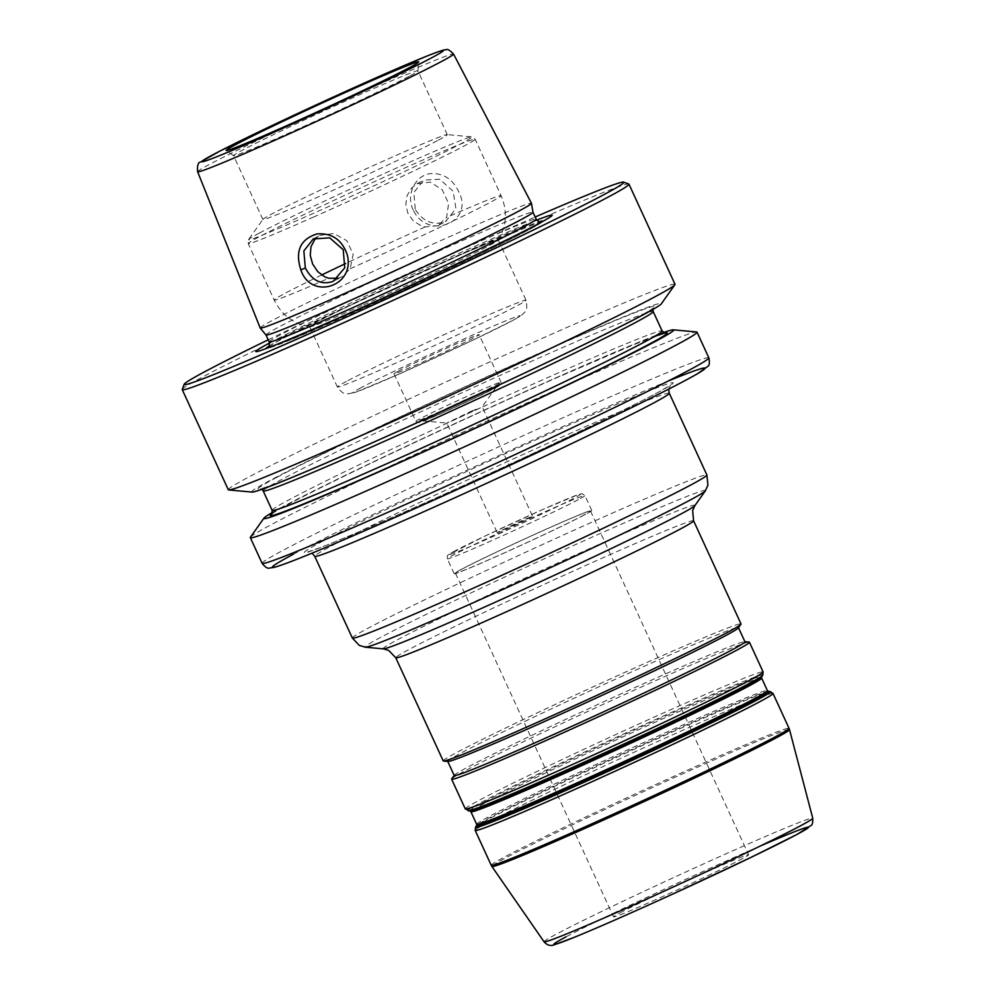 <?xml version="1.0" encoding="UTF-8"?>
<svg xmlns="http://www.w3.org/2000/svg" width="995" height="995" viewBox="0 0 995 995"><rect width="100%" height="100%" fill="white"/><g stroke="black" fill="none" stroke-linecap="round" stroke-linejoin="round"><path stroke-width="0.75" stroke-dasharray="4.97 3.73" d="M472.053 410.873L480.51 407.801L446.755 423.049L472.053 410.873M522.4 520.335L497.102 532.512L524.415 520.472L532.549 516.206L522.4 520.335M443.223 760.914A163.901 4.652 155.3 0 1 457.501 752.108A163.901 4.652 155.3 0 1 623.803 672.869A163.901 4.652 155.3 0 1 741.039 623.94M451.705 778.898A163.901 4.652 155.3 0 1 465.896 770.366A163.901 4.652 155.3 0 1 628.616 692.769A163.901 4.652 155.3 0 1 749.16 642.086M585.159 514.514A75.707 2.152 155.3 0 1 508.346 551.118A75.707 2.152 155.3 0 1 454.193 573.717A75.707 2.152 155.3 0 1 460.784 569.65A75.707 2.152 155.3 0 1 537.598 533.046A75.707 2.152 155.3 0 1 591.764 510.447A75.707 2.152 155.3 0 1 585.159 514.514M620.022 912.912A74.339 2.114 155.3 0 1 695.455 876.981A74.339 2.114 155.3 0 1 748.638 854.792A74.339 2.114 155.3 0 1 742.158 858.784A74.339 2.114 155.3 0 1 666.725 894.716A74.339 2.114 155.3 0 1 613.554 916.917A74.339 2.114 155.3 0 1 620.022 912.912M447.974 761.461A159.996 4.54 155.3 0 1 447.7 761.337A159.996 4.54 155.3 0 1 461.643 752.73A159.996 4.54 155.3 0 1 623.989 675.381A159.996 4.54 155.3 0 1 738.427 627.621A159.996 4.54 155.3 0 1 738.352 627.895M454.23 775.515A159.996 4.54 155.3 0 1 454.305 775.229A159.996 4.54 155.3 0 1 468.16 766.909A159.996 4.54 155.3 0 1 626.999 691.152A159.996 4.54 155.3 0 1 744.683 641.675A159.996 4.54 155.3 0 1 744.957 641.787M584.04 515.012A74.339 2.114 155.3 0 1 508.607 550.956A74.339 2.114 155.3 0 1 455.436 573.145A74.339 2.114 155.3 0 1 461.916 569.152A74.339 2.114 155.3 0 1 537.337 533.208A74.339 2.114 155.3 0 1 590.52 511.02A74.339 2.114 155.3 0 1 584.04 515.012M260.217 328.014A149.275 4.241 155.3 0 1 273.215 319.992A149.275 4.241 155.3 0 1 424.579 247.879A149.275 4.241 155.3 0 1 531.442 203.266M413.286 210.044C405.438 195.02 415.388 175.257 430.275 173.652C443.384 172.869 452.999 179.162 459.118 192.545C474.229 222.768 427.253 240.603 413.286 210.044L415.263 209.485C423.261 221.761 433.322 225.803 445.462 221.611L455.934 208.664L453.123 191.251L439.778 179.262L423.758 180.132L413.845 192.408L415.263 209.485M338.026 278.252L342.106 276.66L350.153 268.762L353.15 254.347L346.869 240.715L333.897 233.477L320.042 235.355L316.92 237.457M437.738 225.691L425.139 226.935L420.922 225.691L413.273 220.803L407.938 213.378L405.786 204.51L407.079 195.617L411.507 188.092L417.029 183.727L430.362 182.135L442.327 189.908L448.608 203.552L446.618 217.42L437.738 225.691M363.672 304.831A103.803 2.948 -24.7 0 0 489.254 245.578A103.803 2.948 -24.7 0 0 498.259 240.143A103.803 2.948 -24.7 0 0 498.296 239.994A103.803 2.948 -24.7 0 0 424.044 270.988A103.803 2.948 -24.7 0 0 318.711 321.161A103.803 2.948 -24.7 0 0 309.669 326.746A103.803 2.948 -24.7 0 0 309.818 326.82A103.803 2.948 -24.7 0 0 363.672 304.831M409.082 76.316A101.465 2.885 155.3 0 1 306.87 125.034A101.465 2.885 155.3 0 1 233.589 155.693A101.465 2.885 155.3 0 1 233.551 155.655A101.465 2.885 155.3 0 1 242.394 150.195A101.465 2.885 155.3 0 1 345.34 101.154A101.465 2.885 155.3 0 1 417.925 70.856A101.465 2.885 155.3 0 1 417.925 70.906A101.465 2.885 155.3 0 1 409.082 76.316M438.434 140.133A101.465 2.885 -24.7 0 0 447.277 134.673A101.465 2.885 -24.7 0 0 447.103 134.599A101.465 2.885 -24.7 0 0 372.478 165.978A101.465 2.885 -24.7 0 0 271.747 214.024A101.465 2.885 -24.7 0 0 262.966 219.298A101.465 2.885 -24.7 0 0 262.916 219.472A101.465 2.885 -24.7 0 0 335.489 189.187A101.465 2.885 -24.7 0 0 438.434 140.133M398.112 371.297A46.827 1.331 -24.7 0 0 394.032 373.821A46.827 1.331 -24.7 0 0 427.539 359.842A46.827 1.331 -24.7 0 0 475.05 337.205A46.827 1.331 -24.7 0 0 479.13 334.681A46.827 1.331 -24.7 0 0 445.636 348.66A46.827 1.331 -24.7 0 0 398.112 371.297M426.096 418.634A40.559 1.157 -24.7 0 0 422.626 420.848A40.559 1.157 -24.7 0 0 452.451 408.298A40.559 1.157 -24.7 0 0 492.712 389.095A40.559 1.157 -24.7 0 0 496.231 386.993A40.559 1.157 -24.7 0 0 468.123 398.634A40.559 1.157 -24.7 0 0 426.096 418.634M269.533 343.014A163.043 4.627 155.3 0 1 270.055 342.728A163.043 4.627 155.3 0 1 402.664 278.886A163.043 4.627 155.3 0 1 536.765 220.094M268.215 339.805A241.959 6.865 155.3 0 1 535.186 217.009M182.259 389.431A245.852 6.977 155.3 0 1 203.664 376.421A245.852 6.977 155.3 0 1 450.014 258.986A245.852 6.977 155.3 0 1 628.803 184.038M228.29 489.751A245.852 6.977 155.3 0 1 249.708 476.53A245.852 6.977 155.3 0 1 499.154 357.678A245.852 6.977 155.3 0 1 675.02 284.284M252.021 492.09A225.542 6.405 155.3 0 1 271.287 479.777A225.542 6.405 155.3 0 1 505.05 368.536A225.542 6.405 155.3 0 1 661.339 303.811M272.456 512.437A225.542 6.405 155.3 0 1 283.513 506.355A225.542 6.405 155.3 0 1 481.555 411.345A225.542 6.405 155.3 0 1 663.503 332.579M250.441 537.188A245.852 6.977 155.3 0 1 271.722 524.402A245.852 6.977 155.3 0 1 515.796 408A245.852 6.977 155.3 0 1 696.624 331.969M266.013 335.017A146.937 4.167 155.3 0 1 265.988 334.979A146.937 4.167 155.3 0 1 278.787 327.081A146.937 4.167 155.3 0 1 427.875 256.051A146.937 4.167 155.3 0 1 532.972 212.184L532.972 212.209M383.311 648.852A171.712 4.875 155.3 0 1 397.988 639.486A171.712 4.875 155.3 0 1 605.706 541.479A171.712 4.875 155.3 0 1 694.933 505.522M693.577 520.758A163.901 4.652 -24.7 0 0 608.331 555.372A163.901 4.652 -24.7 0 0 410.039 648.927A163.901 4.652 -24.7 0 0 395.761 657.745M705.343 490.846A187.321 5.323 -24.7 0 0 608.007 530.074A187.321 5.323 -24.7 0 0 381.396 636.987A187.321 5.323 -24.7 0 0 365.389 647.21M352.342 638.044A195.119 5.535 155.3 0 1 369.332 627.559A195.119 5.535 155.3 0 1 605.395 516.181A195.119 5.535 155.3 0 1 706.885 474.976M669.274 393.212A195.119 5.535 -24.7 0 0 529.713 451.469A195.119 5.535 -24.7 0 0 331.733 545.782A195.119 5.535 -24.7 0 0 314.731 556.28M476.667 824.308A159.996 4.54 155.3 0 1 490.61 815.701A159.996 4.54 155.3 0 1 684.174 724.372A159.996 4.54 155.3 0 1 767.394 690.592M768.401 691.363A160.78 4.565 -24.7 0 0 685.045 725.442A160.78 4.565 -24.7 0 0 490.535 817.218A160.78 4.565 -24.7 0 0 476.605 825.576M761.635 678.055A159.996 4.54 -24.7 0 0 678.403 711.835A159.996 4.54 -24.7 0 0 484.839 803.164A159.996 4.54 -24.7 0 0 470.909 811.771M475.573 827.044A162.347 4.614 155.3 0 1 489.627 818.599A162.347 4.614 155.3 0 1 686.028 725.94A162.347 4.614 155.3 0 1 770.192 691.537M469.901 810.987A160.78 4.565 155.3 0 1 483.632 802.219A160.78 4.565 155.3 0 1 678.142 710.442A160.78 4.565 155.3 0 1 761.685 676.787M762.73 675.319A162.347 4.614 -24.7 0 0 678.379 709.311A162.347 4.614 -24.7 0 0 481.978 801.97A162.347 4.614 -24.7 0 0 468.11 810.825M773.015 693.465A163.901 4.652 -24.7 0 0 687.756 728.066A163.901 4.652 -24.7 0 0 489.478 821.621A163.901 4.652 -24.7 0 0 475.2 830.439M491.219 865.289A163.901 4.652 155.3 0 1 505.497 856.471A163.901 4.652 155.3 0 1 703.788 762.916A163.901 4.652 155.3 0 1 789.035 728.303M465.287 808.898A163.901 4.652 155.3 0 1 479.565 800.079A163.901 4.652 155.3 0 1 677.844 706.525A163.901 4.652 155.3 0 1 763.103 671.923M578.319 499.639A75.707 2.152 155.3 0 1 501.505 536.23A75.707 2.152 155.3 0 1 447.352 558.829A75.707 2.152 155.3 0 1 453.944 554.762A75.707 2.152 155.3 0 1 545.534 511.554A75.707 2.152 155.3 0 1 584.911 495.56A75.707 2.152 155.3 0 1 578.319 499.639M455.2 550.795A72.585 2.065 -24.7 0 0 486.642 539.365A72.585 2.065 -24.7 0 0 574.451 497.935A72.585 2.065 -24.7 0 0 543.021 509.365A72.585 2.065 -24.7 0 0 455.2 550.795M322.057 541.541A202.93 5.759 155.3 0 1 567.548 425.711A202.93 5.759 155.3 0 1 655.431 393.771A202.93 5.759 155.3 0 1 409.94 509.602A202.93 5.759 155.3 0 1 322.057 541.541M293.214 554.327A238.054 6.754 155.3 0 1 581.192 418.46A238.054 6.754 155.3 0 1 668.055 381.11M760.255 846.048A140.183 3.98 -24.7 0 0 735.529 856.882A140.183 3.98 -24.7 0 0 565.944 936.892M544.066 941.805A147.869 4.204 155.3 0 1 556.939 933.832A147.869 4.204 155.3 0 1 735.827 849.432A147.869 4.204 155.3 0 1 812.753 818.226M789.508 729.609A163.789 4.652 -24.7 0 0 704.311 764.172A163.789 4.652 -24.7 0 0 506.169 857.653A163.789 4.652 -24.7 0 0 491.903 866.483M197.619 171.749A140.842 3.992 155.3 0 1 209.883 164.187A140.842 3.992 155.3 0 1 380.277 83.791A140.842 3.992 155.3 0 1 453.533 54.041M425.139 226.935A124.885 3.545 -24.7 0 0 345.626 263.538M321.634 275.006A124.885 3.545 -24.7 0 0 274.197 300.03A124.885 3.545 -24.7 0 0 328.673 278.277M350.153 268.762A124.885 3.545 -24.7 0 0 490.224 202.383A124.885 3.545 -24.7 0 0 501.094 195.667A124.885 3.545 -24.7 0 0 446.618 217.42M313.189 217.208A124.885 3.545 -24.7 0 0 464.255 145.929A124.885 3.545 -24.7 0 0 475.137 139.213A124.885 3.545 -24.7 0 0 385.811 176.501A124.885 3.545 -24.7 0 0 259.098 236.872A124.885 3.545 -24.7 0 0 248.228 243.588A124.885 3.545 -24.7 0 0 313.189 217.208M440.238 411.42A46.827 1.331 -24.7 0 0 496.891 384.692A46.827 1.331 -24.7 0 0 500.97 382.167A46.827 1.331 -24.7 0 0 467.476 396.147A46.827 1.331 -24.7 0 0 419.965 418.796A46.827 1.331 -24.7 0 0 415.885 421.308A46.827 1.331 -24.7 0 0 440.238 411.42M360.936 387.776A92.1 2.612 -24.7 0 0 400.811 373.287A92.1 2.612 -24.7 0 0 512.238 320.713A92.1 2.612 -24.7 0 0 472.351 335.215A92.1 2.612 -24.7 0 0 360.936 387.776M346.422 381.408A103.803 2.948 -24.7 0 0 337.38 386.993A103.803 2.948 -24.7 0 0 391.383 365.078A103.803 2.948 -24.7 0 0 516.965 305.826A103.803 2.948 -24.7 0 0 526.007 300.241A103.803 2.948 -24.7 0 0 451.755 331.235A103.803 2.948 -24.7 0 0 346.422 381.408M259.297 233.091A122.932 3.495 -24.7 0 0 248.65 239.484A122.932 3.495 -24.7 0 0 312.529 213.738A122.932 3.495 -24.7 0 0 461.245 143.578A122.932 3.495 -24.7 0 0 471.742 136.875A122.932 3.495 -24.7 0 0 381.334 174.884A122.932 3.495 -24.7 0 0 259.297 233.091M422.863 420.064A44.489 1.269 -24.7 0 0 442.128 413.062A44.489 1.269 -24.7 0 0 495.945 387.664A44.489 1.269 -24.7 0 0 476.68 394.667A44.489 1.269 -24.7 0 0 422.863 420.064M542.934 221.288A152.26 4.328 155.3 0 1 540.459 223.228A152.26 4.328 155.3 0 1 529.688 229.31A152.26 4.328 155.3 0 1 389.082 296.609A152.26 4.328 155.3 0 1 269.496 347.852A152.26 4.328 155.3 0 1 266.424 348.474M268.948 346.148A152.26 4.328 155.3 0 1 279.545 340.178A152.26 4.328 155.3 0 1 463.745 253.277A152.26 4.328 155.3 0 1 539.526 221.698M277.045 477.227A218.539 6.206 155.3 0 1 541.417 352.491A218.539 6.206 155.3 0 1 636.066 318.101A218.539 6.206 155.3 0 1 371.682 442.837A218.539 6.206 155.3 0 1 277.045 477.227M263.177 490.896A214.634 6.094 155.3 0 1 281.883 479.354A214.634 6.094 155.3 0 1 541.541 356.844A214.634 6.094 155.3 0 1 653.18 311.522M272.145 510.385A214.634 6.094 155.3 0 1 290.839 498.843A214.634 6.094 155.3 0 1 550.509 376.334A214.634 6.094 155.3 0 1 662.148 331.012M271.983 513.756A218.539 6.206 155.3 0 1 289.271 503.806A218.539 6.206 155.3 0 1 553.643 379.07A218.539 6.206 155.3 0 1 654.424 336.521M262.12 563.307A245.852 6.977 155.3 0 1 283.538 550.086A245.852 6.977 155.3 0 1 580.968 409.753A245.852 6.977 155.3 0 1 708.85 357.839M269.185 341.932A146.937 4.167 155.3 0 1 281.983 334.034A146.937 4.167 155.3 0 1 459.74 250.168A146.937 4.167 155.3 0 1 536.168 219.136M422.626 420.848L446.78 423.074L497.102 532.512M496.231 386.993L482.202 406.781L532.549 516.206M454.193 573.717L447.352 558.829C447.141 556.23 447.451 554.924 448.272 554.924L483.956 536.541L543.059 509.34L578.791 494.391L582.162 493.694L584.911 495.56L591.764 510.447M668.628 389.144L670.618 384.965L658.603 392.055C622.634 411.818 500.684 469.491 410.027 509.552C369.257 527.611 339.519 540.235 320.8 547.424L307.592 551.926L312.069 553.145M455.436 573.145L613.554 916.917M590.52 511.02L748.638 854.792M334.83 280.528L342.106 276.66M314.059 238.526L320.029 235.355M438.957 225.106L446.68 220.989M417.029 183.727L423.771 180.145M498.259 240.143C506.666 225.853 507.612 211.027 501.094 195.667L475.137 139.213L471.742 136.875L447.103 134.599M309.818 326.82C293.488 323.897 281.61 314.967 274.197 300.03L248.228 243.588L248.65 239.484L262.966 219.298M417.925 70.906L418.758 61.939M233.589 155.693L226.238 150.494M447.277 134.673L417.925 70.856M262.916 219.472L233.551 155.655M394.032 373.821L415.885 421.308L418.211 422.701L442.103 413.074L478.334 396.396L500.099 385.227C500.734 385.475 501.032 384.456 500.97 382.167L479.13 334.681M498.296 239.994L526.007 300.241C528.469 313.313 524.253 311.099 522.636 314.482L514.577 319.494L475.859 338.748L400.674 373.361L355.986 392.117L347.964 393.883C345.7 393.013 343.772 395.687 337.38 386.993L309.669 326.746M259.297 350.949L292.269 339.158L390.388 296.05L476.257 255.926C510.373 239.521 531.778 228.626 540.459 223.228L549.451 217.495M652.869 309.47L653.578 307.828L651.874 309.084C644.25 314.097 623.629 324.855 590.023 341.385C549.75 361.11 502.749 383.299 449.006 407.95C392.664 433.733 345.539 454.628 307.604 470.61C282.443 481.17 266.971 487.152 261.175 488.595L260.118 488.806L261.834 489.341M271.747 514.079L273.451 512.823C281.075 507.811 301.696 497.052 335.303 480.523C392.739 452.29 483.01 410.35 553.606 379.095L635.108 344.096L665.207 333.114M268.476 346.757L275.279 342.616C289.06 335.029 313.91 322.691 349.842 305.614L463.459 253.476L540.285 221.736"/><path stroke-width="1.49" d="M741.039 623.94A163.901 4.652 155.3 0 1 740.952 624.226A163.901 4.652 155.3 0 1 726.76 632.758A163.901 4.652 155.3 0 1 564.053 710.355A163.901 4.652 155.3 0 1 443.496 761.051A163.901 4.652 155.3 0 1 443.223 760.914L395.761 657.745A163.901 4.652 -24.7 0 0 512.997 608.803A163.901 4.652 -24.7 0 0 679.299 529.576A163.901 4.652 -24.7 0 0 693.577 520.758L741.039 623.94M744.907 641.688L749.16 642.086A163.901 4.652 155.3 0 1 749.434 642.21A163.901 4.652 155.3 0 1 735.168 651.029A163.901 4.652 155.3 0 1 568.866 730.255A163.901 4.652 155.3 0 1 451.618 779.184A163.901 4.652 155.3 0 1 451.705 778.898L454.18 775.404M740.952 624.226L738.352 627.895A159.996 4.54 155.3 0 1 724.497 636.228A159.996 4.54 155.3 0 1 565.658 711.985A159.996 4.54 155.3 0 1 447.974 761.461L443.496 761.051M738.477 627.721L744.957 641.787A159.996 4.54 155.3 0 1 731.014 650.394A159.996 4.54 155.3 0 1 568.68 727.743A159.996 4.54 155.3 0 1 454.23 775.515L447.75 761.436M305.328 267.991L303.848 250.939L313.288 238.924L329.693 237.842L343.238 249.757L344.743 267.829L333.176 281.361C321.522 285.291 312.243 280.839 305.328 267.991L300.838 269.894C311.211 300.925 355.899 286.261 347.131 254.397C341.87 239.658 331.82 232.83 316.982 233.937C300.291 239.173 294.918 251.163 300.838 269.894M453.533 54.041L531.442 203.266A149.275 4.241 155.3 0 1 531.454 203.303A149.275 4.241 155.3 0 1 518.445 211.301A149.275 4.241 155.3 0 1 367.491 283.227A149.275 4.241 155.3 0 1 260.23 328.051A149.275 4.241 155.3 0 1 260.217 328.014L197.619 171.749C197.134 165.568 198.129 162.322 200.604 161.998L219.808 151.14L284.545 119.649L374.244 78.617L425.512 56.64C446.183 48.419 445.113 49.899 446.369 49.75C447.315 48.73 449.703 50.16 453.533 54.041A140.842 3.992 155.3 0 1 441.27 61.628A140.842 3.992 155.3 0 1 298.276 129.748A140.842 3.992 155.3 0 1 197.619 171.749M316.92 237.457L314.756 239.584L310.95 246.785L310.253 255.367L312.654 264.085L317.741 271.647L324.78 276.859L328.673 278.277L338.026 278.252M235.429 144.748A105.968 3.01 -24.7 0 0 226.238 150.494A105.968 3.01 -24.7 0 0 323.736 108.903A105.968 3.01 -24.7 0 0 418.758 61.939A105.968 3.01 -24.7 0 0 343.723 93.182A105.968 3.01 -24.7 0 0 235.429 144.748M536.765 220.094A163.043 4.627 155.3 0 1 549.451 217.495A163.043 4.627 155.3 0 1 537.909 224.012A163.043 4.627 155.3 0 1 387.341 296.075A163.043 4.627 155.3 0 1 259.297 350.949A163.043 4.627 155.3 0 1 269.533 343.014M535.186 217.009A241.959 6.865 155.3 0 1 623.629 182.135A241.959 6.865 155.3 0 1 602.721 195.281A241.959 6.865 155.3 0 1 354.183 313.612A241.959 6.865 155.3 0 1 184.174 384.257A241.959 6.865 155.3 0 1 205.244 371.458A241.959 6.865 155.3 0 1 268.215 339.805M623.629 182.135L628.803 184.038A245.852 6.977 155.3 0 1 628.977 184.174A245.852 6.977 155.3 0 1 607.559 197.408A245.852 6.977 155.3 0 1 358.113 316.248A245.852 6.977 155.3 0 1 182.247 389.654A245.852 6.977 155.3 0 1 182.259 389.431L184.174 384.257M628.977 184.174L675.02 284.284A245.852 6.977 155.3 0 1 674.884 284.719A245.852 6.977 155.3 0 1 653.603 297.505A245.852 6.977 155.3 0 1 409.53 413.908A245.852 6.977 155.3 0 1 228.701 489.938A245.852 6.977 155.3 0 1 228.29 489.751L182.247 389.654M674.884 284.719L661.339 303.811A225.542 6.405 155.3 0 1 641.812 315.552A225.542 6.405 155.3 0 1 417.912 422.34A225.542 6.405 155.3 0 1 252.021 492.09L228.701 489.938M663.503 332.579A225.542 6.405 155.3 0 1 673.304 329.83A225.542 6.405 155.3 0 1 654.038 342.131A225.542 6.405 155.3 0 1 420.288 453.372A225.542 6.405 155.3 0 1 263.986 518.096A225.542 6.405 155.3 0 1 272.456 512.437M673.304 329.83L696.624 331.969A245.852 6.977 155.3 0 1 697.035 332.156A245.852 6.977 155.3 0 1 675.617 345.377A245.852 6.977 155.3 0 1 426.171 464.23A245.852 6.977 155.3 0 1 250.317 537.636A245.852 6.977 155.3 0 1 250.441 537.188L263.986 518.096M266.001 334.992L269.185 341.932A146.937 4.167 155.3 0 0 374.282 298.065A146.937 4.167 155.3 0 0 523.37 227.047A146.937 4.167 155.3 0 0 536.168 219.136L532.972 212.209A146.937 4.167 155.3 0 1 532.984 212.221A146.937 4.167 155.3 0 1 520.174 220.094A146.937 4.167 155.3 0 1 371.583 290.888A146.937 4.167 155.3 0 1 266.013 335.017L260.23 328.051M693.577 520.758L692.644 510.51L694.933 505.522A171.712 4.875 155.3 0 1 680.07 514.465A171.712 4.875 155.3 0 1 509.614 595.756A171.712 4.875 155.3 0 1 383.311 648.852L388.585 650.357L395.761 657.745M365.389 647.21A187.321 5.323 -24.7 0 0 503.171 589.289A187.321 5.323 -24.7 0 0 689.125 500.597A187.321 5.323 -24.7 0 0 705.343 490.846L707.93 485.087L706.885 474.976A195.119 5.535 155.3 0 1 689.896 485.473A195.119 5.535 155.3 0 1 491.916 579.799A195.119 5.535 155.3 0 1 352.342 638.044L359.332 645.419L365.389 647.21L383.311 648.852M352.342 638.044L314.731 556.28A195.119 5.535 -24.7 0 0 416.221 515.074A195.119 5.535 -24.7 0 0 652.285 403.709A195.119 5.535 -24.7 0 0 669.274 393.212L706.885 474.976M761.635 678.055L761.685 676.787A160.78 4.565 155.3 0 1 747.767 685.145A160.78 4.565 155.3 0 1 588.157 761.274A160.78 4.565 155.3 0 1 469.901 810.987L470.909 811.771A159.996 4.54 -24.7 0 0 585.346 763.998A159.996 4.54 -24.7 0 0 747.693 686.662A159.996 4.54 -24.7 0 0 761.635 678.055L767.394 690.592A159.996 4.54 155.3 0 1 753.464 699.199A159.996 4.54 155.3 0 1 591.117 776.535A159.996 4.54 155.3 0 1 476.667 824.308L476.605 825.576A160.78 4.565 -24.7 0 0 588.033 779.446A160.78 4.565 -24.7 0 0 754.67 700.144A160.78 4.565 -24.7 0 0 768.401 691.363L770.192 691.537A162.347 4.614 155.3 0 1 756.324 700.393A162.347 4.614 155.3 0 1 588.07 780.466A162.347 4.614 155.3 0 1 475.573 827.044L476.605 825.576M468.11 810.825A162.347 4.614 -24.7 0 0 587.51 760.628A162.347 4.614 -24.7 0 0 748.675 683.764A162.347 4.614 -24.7 0 0 762.73 675.319L763.103 671.923A163.901 4.652 155.3 0 1 748.825 680.729A163.901 4.652 155.3 0 1 582.523 759.969A163.901 4.652 155.3 0 1 465.287 808.898L469.901 810.987M475.573 827.044L475.2 830.439A163.901 4.652 -24.7 0 0 592.435 781.51A163.901 4.652 -24.7 0 0 758.737 702.271A163.901 4.652 -24.7 0 0 773.015 693.465L770.192 691.537M773.015 693.465L789.035 728.303A163.901 4.652 155.3 0 1 774.757 737.121A163.901 4.652 155.3 0 1 608.467 816.348A163.901 4.652 155.3 0 1 491.219 865.289L475.2 830.439M668.055 381.11A238.054 6.754 155.3 0 1 505.149 467.538A238.054 6.754 155.3 0 1 293.214 554.327M565.944 936.892A140.183 3.98 -24.7 0 0 618.019 918.634A140.183 3.98 -24.7 0 0 786.622 839.817A140.183 3.98 -24.7 0 0 760.255 846.048M544.066 941.805C547.238 945.449 550.857 946.369 554.936 944.553L573.854 937.501C597.137 927.987 629.263 913.883 670.232 895.214L750.068 857.839L797.07 834.395L811.062 825.489C812.33 824.992 812.903 822.566 812.753 818.226A147.869 4.204 155.3 0 1 799.856 826.161A147.869 4.204 155.3 0 1 650.158 897.49A147.869 4.204 155.3 0 1 544.066 941.805L491.903 866.483A163.789 4.652 -24.7 0 0 609.413 817.405A163.789 4.652 -24.7 0 0 775.229 738.389A163.789 4.652 -24.7 0 0 789.508 729.609L789.035 728.303M345.626 263.538A124.885 3.545 -24.7 0 0 321.634 275.006M213.191 154.611A133.044 3.781 155.3 0 1 374.145 78.667A133.044 3.781 155.3 0 1 431.768 57.735A133.044 3.781 155.3 0 1 270.802 133.666A133.044 3.781 155.3 0 1 213.191 154.611M266.424 348.474A152.26 4.328 155.3 0 1 268.948 346.148M539.526 221.698A152.26 4.328 155.3 0 1 542.934 221.288M652.869 309.47L653.18 311.522A214.634 6.094 155.3 0 1 634.487 323.064A214.634 6.094 155.3 0 1 416.706 426.818A214.634 6.094 155.3 0 1 263.177 490.896L272.145 510.385L271.747 514.079M653.18 311.522L662.148 331.012A214.634 6.094 155.3 0 1 643.454 342.554A214.634 6.094 155.3 0 1 425.673 446.307A214.634 6.094 155.3 0 1 272.145 510.385M654.424 336.521A218.539 6.206 155.3 0 1 491.468 420.599A218.539 6.206 155.3 0 1 271.983 513.756M697.035 332.156L708.85 357.839A245.852 6.977 155.3 0 1 687.433 371.06A245.852 6.977 155.3 0 1 437.987 489.901A245.852 6.977 155.3 0 1 262.12 563.307L250.317 537.636M694.933 505.522L705.343 490.846M767.394 690.592L768.401 691.363M470.909 811.771L476.667 824.308M761.685 676.787L762.73 675.319M451.618 779.184L465.287 808.898M749.434 642.21L763.103 671.923M669.274 393.212L668.628 389.144M314.731 556.28L312.069 553.145M812.753 818.226L789.508 729.609M491.903 866.483L491.219 865.289M313.288 238.937L314.059 238.526M261.834 489.341L263.177 490.896M662.148 331.012L665.207 333.114M708.85 357.839C709.771 362.802 709.385 365.675 707.694 366.434L697.408 373.784C681.053 383.174 649.188 399.269 601.788 422.067L468.172 484.515C403.958 513.781 352.354 536.479 313.363 552.611C293.587 560.782 280.478 565.707 274.035 567.399L269.57 568.033C267.767 568.829 265.279 567.262 262.12 563.307M532.984 212.221L531.454 203.303M269.185 341.932C269.409 345.563 269.172 347.168 268.476 346.757L268.476 346.745M536.168 219.136C538.78 221.661 540.161 222.532 540.285 221.736"/></g></svg>

